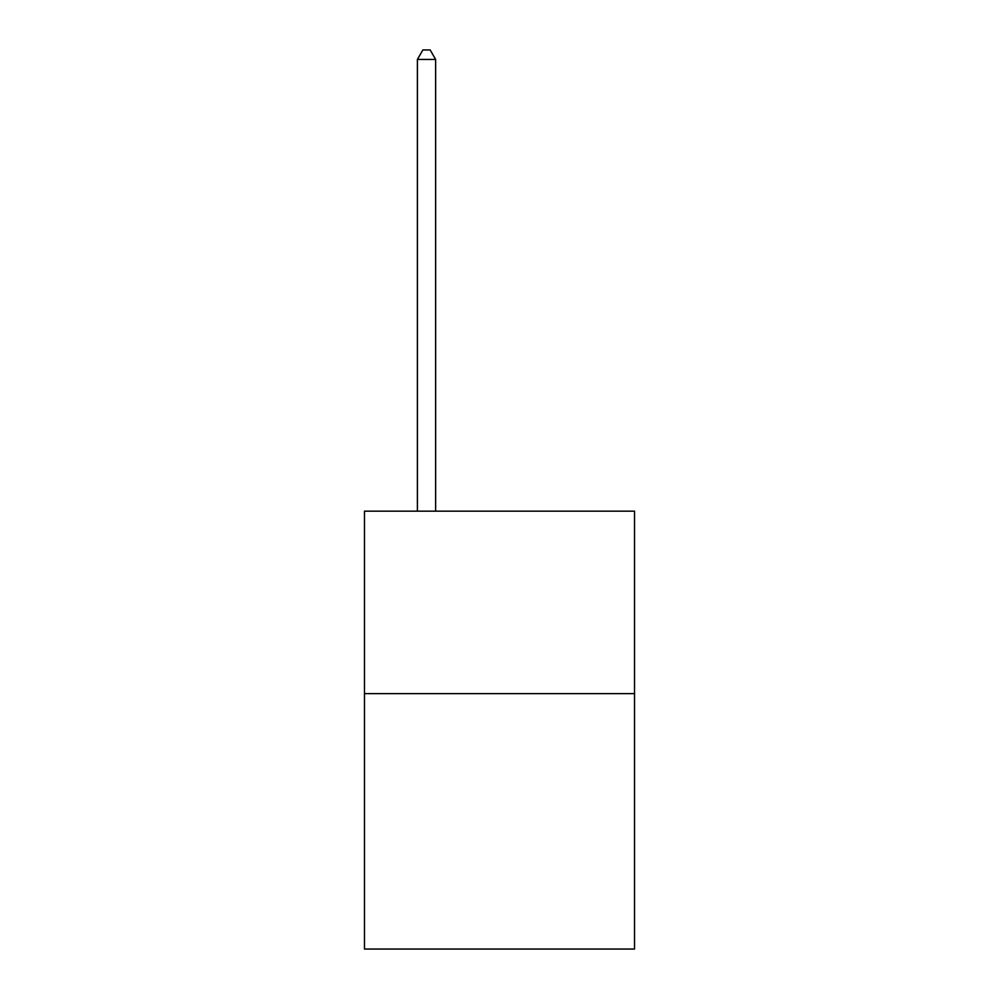 <?xml version="1.0" encoding="UTF-8"?>
<svg xmlns="http://www.w3.org/2000/svg" width="999" height="999" viewBox="0 0 999 999"><rect width="100%" height="100%" fill="white"/><g stroke="black" fill="none" stroke-linecap="round" stroke-linejoin="round"><path stroke-width="1.5" d="M634.515 693.618L634.515 949.05L364.485 949.05L364.485 511.176L634.515 511.176L634.515 693.618L364.485 693.618M435.639 511.176L435.639 59.441L417.395 59.441L417.395 511.176M417.395 59.441L422.877 49.95L430.169 49.95L435.639 59.441"/></g></svg>
